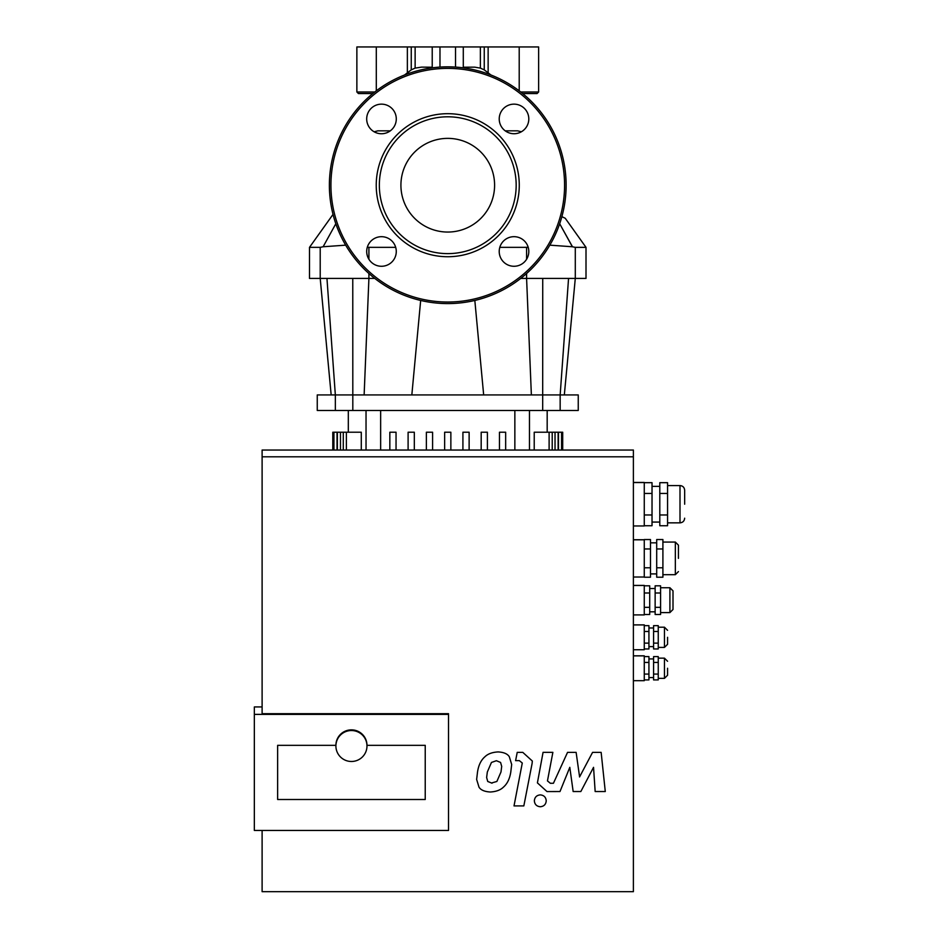 <?xml version="1.0" encoding="UTF-8"?>
<svg xmlns="http://www.w3.org/2000/svg" width="939" height="939" viewBox="0 0 939 939"><rect width="100%" height="100%" fill="white"/><g stroke="black" fill="none" stroke-linecap="round" stroke-linejoin="round"><path stroke-width="1.41" d="M439.98 67.092L439.98 46.95L432.222 46.95L432.222 67.854M439.98 46.95L455.521 46.95L455.521 67.092M463.291 67.854L463.291 46.95L455.521 46.95M483.667 394.932L474.829 300.445M542.73 278.425L542.683 410.472L578.248 410.472L578.248 394.932L531.368 394.932L526.591 278.425L575.29 278.425L575.29 247.356L572.379 246.757L559.679 223.752L572.497 246.793M564.327 394.932L575.29 278.425L586.006 278.425L586.006 247.356L575.29 247.356M531.368 394.932L331.174 394.932L320.211 278.425L368.91 278.425L368.91 273.507M420.672 300.445L411.834 394.932M364.132 394.932L368.91 278.425L374.778 278.425M335.822 223.752L323.122 246.757L320.211 247.356L320.211 278.425L309.494 278.425L309.494 247.356L333.028 214.397M526.591 273.507L526.591 278.425L520.722 278.425M331.174 394.932L317.253 394.932L317.253 410.472L352.818 410.472L352.771 278.425M549.82 245.161L572.379 246.757M561.874 216.651L565.243 218.271L586.006 247.356M528.223 247.333L499.806 247.356M309.494 247.356L320.281 247.344M323.122 246.757L345.681 245.161M395.695 247.356L367.278 247.333M522.659 93.56L537.073 93.56L522.659 93.56M372.842 93.56L358.428 93.56L372.842 93.56M463.291 67.221L474.688 67.15L480.369 68.113L484.254 69.873L490.944 74.991M404.556 74.991L411.247 69.873L415.132 68.113L421.552 67.127L432.222 67.221M411.247 69.873L411.247 46.95L356.867 46.95L356.867 91.999L358.428 93.56M415.132 68.113L415.132 46.95L411.247 46.95M415.132 46.95L432.222 46.95M463.291 46.95L480.369 46.95L480.369 68.113M484.254 69.873L484.254 46.95L480.369 46.95M520.722 91.999L538.634 91.999L538.634 46.95L484.254 46.95M521.368 131.789L517.659 130.838L505.217 130.838M390.284 130.838L377.842 130.838L374.133 131.789M542.683 410.472L352.818 410.472M361.28 450.039L361.28 432.222L332.793 432.222L332.793 450.039M389.838 450.039L389.838 432.222L396.047 432.222L396.047 450.039M408.101 450.039L408.101 432.222L414.322 432.222L414.322 450.039M426.376 450.039L426.376 432.222L432.586 432.222L432.586 450.039M444.64 450.039L444.64 432.222L450.861 432.222L450.861 450.039M499.454 450.039L499.454 432.222L505.663 432.222L505.663 450.039M487.4 450.039L487.4 432.222L481.179 432.222L481.179 450.039M469.124 450.039L469.124 432.222L462.915 432.222L462.915 450.039M534.221 450.039L534.221 432.222L561.581 432.222L561.581 450.039M562.707 450.039L562.707 432.222L561.581 432.222M381.48 266.277A14.801 14.801 0 0 0 394.298 244.081A14.801 14.801 0 0 0 368.675 244.081A14.801 14.801 0 0 0 381.48 266.277M366.691 118.948A14.801 14.801 0 0 0 388.887 131.765A14.801 14.801 0 0 0 388.887 106.13A14.801 14.801 0 0 0 366.691 118.948M514.02 104.147A14.801 14.801 0 0 0 501.203 126.342A14.801 14.801 0 0 0 526.826 126.342A14.801 14.801 0 0 0 514.02 104.147M528.81 251.476A14.801 14.801 0 0 0 506.614 238.659A14.801 14.801 0 0 0 506.614 264.293A14.801 14.801 0 0 0 528.81 251.476M447.75 138.373A46.833 46.833 0 0 0 400.918 185.206A46.833 46.833 0 0 0 447.75 232.05A46.833 46.833 0 0 0 494.595 185.206A46.833 46.833 0 0 0 447.75 138.373M447.75 253.624A68.406 68.406 0 0 0 516.168 185.206A68.406 68.406 0 0 0 447.75 116.8A68.406 68.406 0 0 0 379.344 185.206A68.406 68.406 0 0 0 447.75 253.624M447.75 256.734A71.517 71.517 0 0 0 519.267 185.206A71.517 71.517 0 0 0 447.75 113.689A71.517 71.517 0 0 0 376.234 185.206A71.517 71.517 0 0 0 447.75 256.734M447.75 303.59A118.373 118.373 0 0 0 566.123 185.206A118.373 118.373 0 0 0 447.75 66.833A118.373 118.373 0 0 0 329.378 185.206A118.373 118.373 0 0 0 447.75 303.59M335.904 746.012A15.54 15.47 180 0 0 351.432 761.482A15.54 15.47 180 0 0 366.973 746.012A15.54 15.47 180 0 0 351.432 730.53A15.54 15.47 180 0 0 335.904 746.012L335.904 745.331A15.54 15.47 -0 0 1 351.432 729.861A15.54 15.47 -0 0 1 366.973 745.331L425.226 745.331L425.226 799.5L277.639 799.5L277.639 745.331L335.904 745.331L277.639 745.331L277.639 799.5L425.226 799.5L425.226 745.331L366.949 745.331L366.973 746.012M579.551 776.964L592.568 752.374L601.148 752.374L605.279 791.542L595.162 791.542L593.542 767.339L580.83 791.542L573.154 791.542L569.809 767.339L559.984 791.542L546.991 791.565L537.413 782.88L543.059 752.35L552.871 752.35L547.46 780.908L550.371 783.29L553.423 783.279L567.543 752.374L576.123 752.374L579.551 776.612M492.013 783.196L487.74 781.471L486.625 777.515L487.329 771.999L491.449 762.445L496.391 760.719L500.581 762.445L501.696 766.412L500.98 771.999L496.872 781.471L492.013 782.856M510.793 771.999C509.76 778.748 507.295 783.819 503.374 787.187C500.464 790.063 496.097 791.671 490.287 792C484.583 791.671 480.827 790.063 479.007 787.187L476.636 779.429L477.517 771.999C478.561 765.179 481.038 760.097 484.947 756.74C487.893 753.853 492.271 752.245 498.104 751.928C503.797 752.245 507.529 753.853 509.314 756.74L511.685 764.475L510.793 771.999M532.084 763.571L523.833 805.908L514.02 805.908L522.284 763.02L519.373 760.649L515.605 760.649L517.225 752.374L522.8 752.374L532.343 761.048L532.084 763.571M534.35 800.814C534.69 797.199 536.674 795.227 540.289 794.887C543.916 795.227 545.899 797.199 546.24 800.814C545.899 804.43 543.916 806.401 540.289 806.742C536.674 806.401 534.69 804.43 534.35 800.814L534.35 800.474M633.391 655.821L644.271 655.821L633.391 655.868L644.271 655.868L644.271 680.681L633.391 680.681M633.391 624.869L644.271 624.869L633.391 624.916L644.271 624.916L644.271 649.729L633.391 649.729M633.391 585.408L644.271 585.408L633.391 585.455L644.271 585.455L644.271 614.916L633.391 614.916M633.391 539.737L644.271 539.737L633.391 539.808L644.271 539.808L644.271 577.016L633.391 577.016M633.391 482.458L644.271 482.458L633.391 482.54L644.271 482.54L644.271 525.957L633.391 525.957M317.253 891.674L578.248 891.674M678.439 558.376L678.439 545.172L678.439 558.376M662.911 539.538L662.911 577.215L656.701 577.215L656.701 539.538L662.911 539.538M656.701 567.79L662.911 567.79M656.701 548.963L662.911 548.963M644.271 548.963L650.481 548.963L650.481 577.215L644.271 577.215M644.271 567.79L650.481 567.79M644.271 539.538L650.481 539.538L650.481 548.963M667.57 668.251L667.57 675.247L664.46 678.357L664.46 658.157L667.57 661.267M658.251 656.596L658.251 679.918L653.591 679.918L653.591 656.596L658.251 656.596M653.591 662.429L658.251 662.429M653.591 674.085L658.251 674.085M644.271 656.596L648.931 656.596L648.931 679.918L644.271 679.918M644.271 662.429L648.931 662.429M644.271 674.085L648.931 674.085M644.271 625.644L648.931 625.644L648.931 648.966L644.271 648.966M644.271 631.478L648.931 631.478M644.271 643.133L648.931 643.133M658.251 631.478L658.251 648.966L653.591 648.966L653.591 631.478L658.251 631.478L658.251 625.644L653.591 625.644L653.591 631.478M653.591 643.133L658.251 643.133M667.57 637.299L667.57 644.295L664.46 647.405L664.46 627.205L658.251 627.205M673.005 590.842L673.005 609.481L669.906 612.592L669.906 587.732L673.005 590.842M660.575 585.807L660.575 614.505L655.14 614.505L655.14 585.807L660.575 585.807M655.14 607.333L660.575 607.333M655.14 592.99L660.575 592.99M644.271 592.99L649.706 592.99L649.706 614.505L644.271 614.505M644.271 607.333L649.706 607.333M644.271 585.807L649.706 585.807L649.706 592.99M644.271 482.681L652.03 482.681L652.03 525.734L644.271 525.734M644.271 493.445L652.03 493.445M644.271 514.971L652.03 514.971M667.57 493.445L667.57 525.734L659.8 525.734L659.8 493.445L667.57 493.445L667.57 482.681L659.8 482.681L659.8 493.445M659.8 514.971L667.57 514.971M667.57 522.847L680 522.847L680 485.569C682.829 485.839 684.378 487.4 684.66 490.228L684.66 504.208M254.34 714.379L254.34 830.452L448.525 830.452L448.525 714.379L254.34 714.379L254.34 706.938L262.11 706.938M262.11 830.452L262.11 891.674L633.391 891.674L633.391 450.039L262.11 450.039L262.11 713.699L448.525 713.699L448.525 714.379M633.391 456.812L262.11 456.812M560.16 410.472L560.16 394.932L568.553 278.425M335.34 410.472L335.34 394.932L326.96 278.425M526.591 247.356L526.591 259.281M368.91 259.281L368.91 247.356M374.778 91.999L356.867 91.999M407.362 46.95L407.362 72.62M376.293 90.837L376.293 46.95M488.139 72.62L488.139 46.95M519.208 46.95L519.208 90.837M366.034 410.472L366.034 450.039M514.854 410.472L514.854 450.039M380.647 450.039L380.647 410.472M337.031 450.039L337.031 432.222M346.385 450.039L346.385 432.222M340.47 450.039L340.47 432.222M549.115 450.039L549.115 432.222M555.031 450.039L555.031 432.222M558.47 450.039L558.47 432.222M529.467 450.039L529.467 410.472M447.75 302.029A116.823 116.823 0 0 0 564.574 185.206A116.823 116.823 0 0 0 447.75 68.383A116.823 116.823 0 0 0 330.927 185.206A116.823 116.823 0 0 0 447.75 302.029M678.439 571.581L675.341 574.691L675.341 542.061L678.439 545.172M538.634 91.999L537.073 93.56M348.322 410.472L348.322 432.222M343.287 450.039L343.287 432.222M337.359 450.039L337.359 432.222M333.92 450.039L333.92 432.222M552.214 432.222L552.214 450.039M558.142 432.222L558.142 450.039M547.179 410.472L547.179 432.222M675.341 542.061L662.911 542.061M675.341 574.691L662.911 574.691M656.701 542.836L650.481 542.836M656.701 573.905L650.481 573.905M664.46 658.157L658.251 658.157M664.46 678.357L658.251 678.357M653.591 658.932L648.931 658.932M653.591 677.571L648.931 677.571M653.591 627.98L648.931 627.98M653.591 646.619L648.931 646.619M664.46 647.405L658.251 647.405M664.46 627.205L667.57 630.315M669.906 587.732L660.575 587.732M669.906 612.592L660.575 612.592M655.14 588.507L649.706 588.507M655.14 611.817L649.706 611.817M659.8 486.343L652.03 486.343M659.8 522.072L652.03 522.072M680 485.569L667.57 485.569M680 522.847C682.829 522.577 684.378 521.028 684.66 518.187"/></g></svg>
